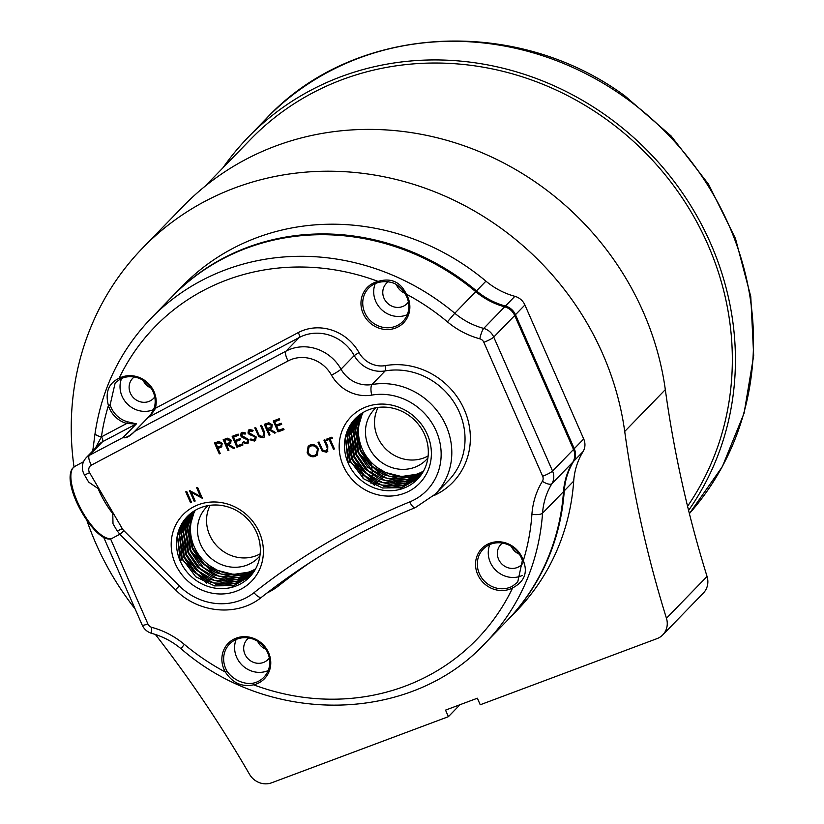 <?xml version="1.0" encoding="UTF-8"?>
<svg xmlns="http://www.w3.org/2000/svg" width="824" height="824" viewBox="0 0 824 824"><rect width="100%" height="100%" fill="white"/><g stroke="black" fill="none" stroke-linecap="round" stroke-linejoin="round"><path stroke-width="1.24" d="M222.861 167.921A289.482 268.397 44.2 0 1 248.292 137.124A289.482 268.397 44.2 0 1 605.815 115.35A289.482 268.397 44.2 0 1 688.586 510.386M204.991 186.317L250.589 139.359A286.278 265.431 44.2 0 1 398.126 65.549A286.278 265.431 44.2 0 1 683.724 200.15A286.278 265.431 44.2 0 1 687.566 506.255M135.167 609.039A288.029 267.058 44.2 0 1 95.883 543.48A288.029 267.058 44.2 0 1 86.984 520.716M74.005 466.878A288.029 267.058 44.2 0 1 142.634 248.034A288.029 267.058 44.2 0 1 602.694 353.867A288.029 267.058 44.2 0 1 624.716 431.457A1157.926 1073.61 44.2 0 0 666.451 618.258L707.054 576.439A1157.926 1073.61 44.2 0 1 665.318 389.639L624.716 431.457M142.634 248.034L183.237 206.216A288.029 267.058 44.2 0 1 643.297 312.049A288.029 267.058 44.2 0 1 665.318 389.639M155.396 634.48A1157.926 1073.61 44.2 0 1 249.487 774.251A18.097 16.779 -135.8 0 0 271.642 782.8L448.4 716.674L445.526 710.123L477.364 698.216L480.238 704.767L656.996 638.631A18.097 16.779 -135.8 0 0 662.784 634.861A18.097 16.779 -135.8 0 0 666.451 618.258M707.054 576.439A18.097 16.779 44.2 0 1 703.387 593.043L662.784 634.861M448.4 716.674L460.029 704.695M257.654 641.299A14.472 13.421 -135.8 0 0 265.719 649.137A14.472 13.421 -135.8 0 1 257.654 641.299M396.663 285.217A14.472 13.421 -135.8 0 0 404.841 293.251A14.472 13.421 -135.8 0 1 396.663 285.217A14.472 13.421 -135.8 0 1 396.344 284.424A14.472 13.421 -135.8 0 0 396.663 285.217M506.667 621.111A233.027 216.063 -135.8 0 0 507.038 620.719L516.483 610.996A233.027 216.063 -135.8 0 0 573.7 481.113A72.368 67.105 44.2 0 1 583.042 451.624A14.472 13.421 -135.8 0 0 583.711 438.955L524.909 304.993A14.472 13.421 -135.8 0 0 514.866 296.321A72.368 67.105 44.2 0 1 485.933 281.159A233.027 216.063 -135.8 0 0 182.094 286.35L172.649 296.074A233.027 216.063 -135.8 0 0 172.278 296.465M507.038 620.719A233.027 216.063 -135.8 0 0 564.265 490.836A72.368 67.105 44.2 0 1 573.607 461.358A14.472 13.421 -135.8 0 0 574.266 448.678L515.463 314.716A14.472 13.421 -135.8 0 0 505.431 306.044A72.368 67.105 44.2 0 1 476.488 290.882A233.027 216.063 -135.8 0 0 172.649 296.074M122.261 528.606A8.683 0.937 149.7 0 1 117.029 530.656L113.001 523.755L112.744 512.322L122.261 528.606A9.404 8.724 -135.8 0 0 123.858 530.666L179.323 585.926A57.896 53.684 -135.8 0 0 253.988 592.693A736.429 682.808 44.2 0 1 409.724 501.919A57.896 53.684 -135.8 0 0 436.205 431.024A57.896 53.684 -135.8 0 0 371.727 395.108A37.636 34.896 44.2 0 1 331.495 375.147A32.424 30.066 -135.8 0 0 288.153 360.902L91.423 465.127A5.789 5.366 -135.8 0 0 89.548 472.626L112.744 512.322M370.584 461.605A45.371 42.076 44.2 0 1 371.408 465.138M371.706 466.858A45.371 42.076 44.2 0 1 372.046 469.773M372.149 471.184A45.371 42.076 44.2 0 1 372.211 473.728M372.18 474.933A45.371 42.076 44.2 0 1 372.036 477.261M371.933 478.322A45.371 42.076 44.2 0 1 371.624 480.516M371.459 481.463A45.371 42.076 44.2 0 1 370.996 483.564M359.336 464.509A45.371 42.076 44.2 0 1 360.119 466.415M360.912 468.629A45.371 42.076 44.2 0 1 362.097 472.873M362.478 474.727A45.371 42.076 44.2 0 1 362.982 478.219M259.313 532.263A47.761 44.29 44.2 0 1 236.272 591.22A47.761 44.29 44.2 0 1 175.275 563.698A47.761 44.29 44.2 0 1 198.316 504.741A47.761 44.29 44.2 0 1 259.313 532.263M179.92 560.371L181.805 559.486L180.229 561.103A43.425 40.263 -135.8 0 0 249.579 577.058A43.425 40.263 -135.8 0 0 256.635 532.52A43.425 40.263 -135.8 0 0 187.275 516.566A43.425 40.263 -135.8 0 0 180.229 561.103L177.418 535.888L187.295 516.545M427.296 434.351A47.761 44.29 44.2 0 1 404.254 493.319A47.761 44.29 44.2 0 1 343.248 465.797A47.761 44.29 44.2 0 1 366.299 406.84A47.761 44.29 44.2 0 1 427.296 434.351M347.893 462.47L349.778 461.584L348.202 463.201A43.425 40.263 -135.8 0 0 417.562 479.156A43.425 40.263 -135.8 0 0 424.607 434.619A43.425 40.263 -135.8 0 0 355.257 418.664A43.425 40.263 -135.8 0 0 348.202 463.201L345.4 437.977L355.278 418.644M427.893 458A36.184 33.547 44.2 0 1 426.348 459.72A36.184 33.547 44.2 0 1 368.544 446.423A36.184 33.547 44.2 0 1 374.415 409.312A36.184 33.547 44.2 0 1 376.094 407.715M378.144 407.406A36.184 33.547 -135.8 0 0 377.608 437.091A36.184 33.547 -135.8 0 0 428.14 455.94M259.91 555.912A36.184 33.547 44.2 0 1 258.365 557.632A36.184 33.547 44.2 0 1 200.572 544.334A36.184 33.547 44.2 0 1 206.443 507.213A36.184 33.547 44.2 0 1 208.112 505.617M210.161 505.308A36.184 33.547 -135.8 0 0 209.636 534.992A36.184 33.547 -135.8 0 0 260.168 553.852M120.191 379.143L115.195 382.82L110.128 404.883A23.886 22.145 -135.8 0 0 111.116 407.519A23.886 22.145 -135.8 0 0 127.38 421.754L136.413 423.855L123.188 437.472C126.216 437.904 129.996 435.896 134.549 431.457L147.764 417.84C150.339 415.512 152.533 412.052 154.345 407.468A23.886 22.145 -135.8 0 0 153.14 391.802A23.886 22.145 -135.8 0 0 120.191 379.143L119.089 378.288A25.328 23.484 44.2 0 1 154.037 391.719A25.328 23.484 44.2 0 1 155.314 408.323C155.149 409.724 149.123 417.232 148.073 417.603L134.858 431.22C129.976 436.349 125.969 438.481 122.817 437.606L136.032 423.989L126.711 423.474A25.328 23.484 44.2 0 1 108.418 405.583C104.998 392.337 108.552 383.242 119.089 378.288A224.344 208.008 -135.8 0 1 378.082 281.396C391.06 277.606 400.474 281.849 406.325 294.127A25.328 23.484 44.2 0 1 407.695 296.815A25.328 23.484 44.2 0 1 395.479 328.086A25.328 23.484 44.2 0 1 363.127 313.491A25.328 23.484 44.2 0 1 378.082 281.396L378.886 282.364A23.886 22.145 -135.8 0 0 368.647 288.132A23.886 22.145 -135.8 0 0 364.774 312.626A23.886 22.145 -135.8 0 0 402.926 321.401A23.886 22.145 -135.8 0 0 406.798 296.908A23.886 22.145 -135.8 0 0 405.511 294.374L406.325 294.127A224.344 208.008 -135.8 0 1 447.411 321.834L454.776 313.254A72.368 67.105 -135.8 0 0 483.709 328.416A14.472 13.421 44.2 0 1 493.741 337.088L552.554 471.05A14.472 13.421 44.2 0 1 551.884 483.719A72.368 67.105 -135.8 0 0 542.542 513.197A233.027 216.063 44.2 0 1 485.326 643.091L506.286 621.502A233.027 216.063 -135.8 0 0 563.503 491.609A72.368 67.105 44.2 0 1 572.845 462.13A14.472 13.421 -135.8 0 0 573.514 449.461L514.701 315.499A14.472 13.421 -135.8 0 0 504.669 306.827A72.368 67.105 44.2 0 1 475.736 291.665A233.027 216.063 -135.8 0 0 171.897 296.846L150.936 318.445A233.027 216.063 44.2 0 1 454.776 313.254L475.736 291.665M512.291 586.286L517.699 582.187L522.354 560.547A23.886 22.145 -135.8 0 0 521.365 557.899A23.886 22.145 -135.8 0 0 483.224 549.124A23.886 22.145 -135.8 0 0 479.341 573.617A23.886 22.145 -135.8 0 0 512.291 586.286L512.641 587.914A25.328 23.484 44.2 0 1 477.693 574.482A25.328 23.484 44.2 0 1 489.909 543.222A25.328 23.484 44.2 0 1 522.262 557.817A25.328 23.484 44.2 0 1 523.312 560.619C528.019 572.526 524.466 581.631 512.641 587.914A224.344 208.008 -135.8 0 1 253.638 684.816C241.957 687.268 232.543 683.014 225.395 672.075A25.328 23.484 44.2 0 1 224.035 669.387A25.328 23.484 44.2 0 1 236.251 638.116A25.328 23.484 44.2 0 1 268.603 652.711A25.328 23.484 44.2 0 1 253.638 684.816L253.596 683.065A23.886 22.145 -135.8 0 0 263.834 677.297A23.886 22.145 -135.8 0 0 267.707 652.804A23.886 22.145 -135.8 0 0 229.556 644.028A23.886 22.145 -135.8 0 0 225.683 668.521A23.886 22.145 -135.8 0 0 226.971 671.055L225.395 672.075A224.344 208.008 -135.8 0 1 184.308 644.368A81.051 75.149 44.2 0 0 151.904 627.394A5.789 5.366 -135.8 0 1 147.887 623.923A8.683 1.308 156.3 0 1 142.202 625.076L103.608 537.145M489.817 544.571A23.886 22.145 -135.8 0 0 490.301 562.339A23.886 22.145 -135.8 0 0 522.189 575.523M226.971 671.055C232.553 679.676 244.512 685.074 253.596 683.065M236.158 639.465A23.886 22.145 -135.8 0 0 236.643 657.243A23.886 22.145 -135.8 0 0 268.191 670.571M375.25 283.569A23.886 22.145 -135.8 0 0 375.734 301.347A23.886 22.145 -135.8 0 0 407.283 314.675M121.581 378.474A23.886 22.145 -135.8 0 0 122.065 396.241A23.886 22.145 -135.8 0 0 153.583 409.59M154.747 396.911A14.472 13.421 44.2 0 1 153.46 398.466A14.472 13.421 44.2 0 1 130.346 393.141A14.472 13.421 44.2 0 1 132.695 378.298A14.472 13.421 44.2 0 1 134.209 376.98M143.088 380.307A14.472 13.421 -135.8 0 0 151.153 388.135M408.405 302.017A14.472 13.421 44.2 0 1 407.128 303.562A14.472 13.421 44.2 0 1 384.005 298.247A14.472 13.421 44.2 0 1 386.353 283.404A14.472 13.421 44.2 0 1 388.3 281.767M269.314 657.913A14.472 13.421 44.2 0 1 268.037 659.457A14.472 13.421 44.2 0 1 244.913 654.143A14.472 13.421 44.2 0 1 247.262 639.3A14.472 13.421 44.2 0 1 248.776 637.972M523.013 562.957A14.472 13.421 44.2 0 1 521.695 564.564A14.472 13.421 44.2 0 1 498.572 559.239A14.472 13.421 44.2 0 1 500.92 544.396A14.472 13.421 44.2 0 1 502.434 543.078M511.313 546.405A14.472 13.421 -135.8 0 0 519.378 554.233M254.657 570.517L247.221 574.235L231.42 576.573L215.425 572.556L201.674 562.771L192.291 548.681L188.727 532.417L191.539 516.432L194.227 510.942M254.863 570.187L240.999 575.502L221.265 574.081L204.424 564.378L192.816 548.135L189.314 528.421L194.557 510.736M253.823 571.815L245.13 576.398L229.319 578.736L213.323 574.719L199.573 564.934L190.19 550.844L186.626 534.58L189.448 518.595L192.95 511.786M254.039 571.495L238.363 577.758L218.772 576.12L203.404 567.489L190.715 550.298L187.584 526.969L193.259 511.57M252.947 573.071L243.029 578.561L227.228 580.899L211.222 576.882L197.472 567.087L188.099 553.007L184.535 536.733L187.347 520.747L191.714 512.672M253.174 572.762L236.684 579.849L217.289 578.479L200.078 568.57L188.624 552.461L185.431 529.533L192.013 512.446M252.02 574.287L240.927 580.714L225.127 583.062L209.121 579.045L195.381 569.25L185.997 555.16L182.434 538.896L185.245 522.91L190.519 513.599M252.257 573.988L236.2 581.703L214.456 580.405L198.388 571.094L186.523 554.624L183.258 532.314L190.818 513.362M251.052 575.461L238.826 582.877L223.026 585.225L207.03 581.198L193.28 571.413L183.896 557.323L180.332 541.059L183.155 525.073L189.376 514.567M251.299 575.173L234.521 583.763L213.632 582.959L196.514 573.463L184.422 556.787L181.167 534.385L189.654 514.32M250.29 576.306L233.758 585.596L214.549 585.905L195.71 576.718L182.32 558.95L179.282 535.054L188.542 515.33M181.805 559.486L178.242 543.222L181.053 527.236L188.263 515.587M422.64 472.605L415.203 476.334L399.403 478.672L383.397 474.655L369.646 464.86L360.273 450.779L356.71 434.506L359.522 418.52L362.21 413.03M422.836 472.276L408.972 477.601L389.237 476.179L372.397 466.477L360.799 450.234L357.297 430.509L362.539 412.834M421.806 473.913L413.102 478.487L397.302 480.835L381.296 476.818L367.556 467.023L358.172 452.932L354.608 436.668L357.42 420.683L360.922 413.875M422.022 473.594L406.345 479.846L386.755 478.219L371.387 469.587L358.697 452.397L355.566 429.057L361.242 413.658M420.93 475.17L411.001 480.649L395.201 482.998L379.205 478.971L365.454 469.186L356.071 455.095L352.507 438.832L355.319 422.846L359.686 414.76M421.146 474.861L404.666 481.947L385.272 480.567L368.06 470.669L356.596 454.56L353.414 431.622L359.995 414.534M420.003 476.385L408.91 482.812L393.11 485.161L377.104 481.134L363.353 471.349L353.98 457.258L350.416 440.995L353.228 425.009L358.502 415.687M420.24 476.087L404.172 483.791L382.439 482.493L366.371 473.192L354.495 456.723L351.23 434.413L358.79 415.461M419.025 477.549L406.809 484.976L391.009 487.314L375.002 483.297L361.252 473.512L351.879 459.421L348.315 443.158L351.127 427.172L357.348 416.666M419.272 477.261L402.503 485.861L381.615 485.058L364.496 475.551L352.404 458.875L349.139 436.483L357.637 416.419M418.273 478.404L401.741 487.695L382.532 487.993L363.693 478.816L350.303 461.038L347.254 437.153L356.514 417.418M349.778 461.584L346.214 445.321L349.026 429.335L356.246 417.675M423.423 471.266L417.304 474.171L401.494 476.509L385.498 472.492L377.248 467.548A43.425 40.263 -135.8 0 0 423.567 471.009M255.45 569.168L249.322 572.072L233.522 574.41L217.515 570.393L209.265 565.46A43.425 40.263 -135.8 0 0 255.584 568.91M191.415 492.443L195.175 501.013L194.227 501.373L189.427 490.455L200.417 496.347L196.637 487.757L197.595 487.406L202.385 498.324L191.415 492.443L202.261 498.036M191.498 502.393L190.55 502.743L185.761 491.825L186.708 491.475L191.498 502.393M284.033 429.644L278.038 431.879L273.249 420.961L279.233 418.726L279.727 419.838L274.691 421.723L276.164 425.081L281.2 423.206L281.695 424.319L276.658 426.204L278.502 430.406L283.538 428.521L284.033 429.644M270.014 434.887L269.067 435.237L264.267 424.319L268.861 422.774L272.219 424.751L271.766 427.934L269.757 429.119L275.865 432.693L274.691 433.136L268.572 429.551L267.8 429.84L270.014 434.887M220.224 453.509L219.266 453.87L214.477 442.952L219.05 441.427L222.295 443.436L221.388 446.999L218.01 448.472L220.224 453.509M221.862 446.598L218.01 448.472M228.928 450.254L227.98 450.615L223.18 439.697L227.774 438.152L231.132 440.119L230.679 443.312L228.67 444.486L234.778 448.071L233.604 448.503L227.496 444.929L226.713 445.218L228.928 450.254M242.946 445.012L236.952 447.247L232.162 436.329L238.146 434.094L238.641 435.216L233.604 437.101L235.077 440.459L240.114 438.574L240.608 439.697L235.571 441.571L237.415 445.774L242.452 443.889L242.946 445.012M245.47 433.784L242.792 433.167L241.576 435.402L248.838 439.686L248.261 443.044L247.107 443.776L242.833 442.601L243.492 441.716L246.613 442.663L247.478 442.097L247.88 440.026L241.968 437.245L240.639 435.803L241.102 432.95L242.143 432.27L245.779 433.063L245.212 434.063L241.999 433.723M252.824 431.034L250.136 430.416L248.92 432.651L256.192 436.947L255.605 440.294L254.451 441.036L250.177 439.851L250.836 438.965L253.967 439.913L255.09 439.079L255.492 437.008L249.312 434.495L247.993 433.053L248.446 430.2L249.487 429.531L253.123 430.313L252.556 431.312L249.342 430.973M253.967 439.913L255.234 437.287M258.839 436.71L254.75 427.883L255.698 427.532L259.251 435.505L262.619 436.668L264.102 433.97L260.6 425.699L261.548 425.339L264.442 431.931L264.36 437.019L263.165 437.771L258.839 436.71L255.08 427.759M315.242 456.424C311.709 457.402 309.01 456.197 307.156 452.829L308.125 446.278L310.123 444.981C313.697 443.961 316.416 445.176 318.291 448.596L317.312 455.106L315.51 456.146C311.977 457.124 309.278 455.929 307.414 452.551L307.156 452.829M322.163 451.15L318.064 442.334L319.022 441.973L322.575 449.956L325.943 451.119L327.427 448.421L323.914 440.14L324.872 439.789L327.767 446.381L327.674 451.47L326.489 452.222L322.163 451.15L318.394 442.21M333.473 449.276L329.167 439.48L326.86 440.346L326.366 439.223L331.948 437.142L332.433 438.255L330.125 439.12L334.42 448.926L333.473 449.276L329.167 439.48M99.374 489.446L88.662 482.102L84.316 474.676A8.683 0.937 149.7 0 0 89.548 472.626M110.128 404.883L108.418 405.583A224.344 208.008 -135.8 0 0 101.414 436.885L95.347 448.277M405.511 294.374C402.833 289.595 399.135 285.938 394.418 283.415C389.278 281.499 384.097 281.149 378.886 282.364M136.413 423.855L102.557 441.726A4.347 1.555 62.1 0 0 101.507 436.833A18.818 17.448 44.2 0 0 101.414 436.885A8.683 2.699 -171.9 0 1 95.079 433.321L92.751 450.944M563.503 491.609L542.542 513.197A8.683 2.565 -176 0 1 531.913 514.331A224.344 208.008 -135.8 0 1 523.312 560.619L522.354 560.547M298.237 332.597A45.444 42.137 44.2 0 1 358.986 352.569A24.607 22.814 -135.8 0 0 385.292 365.619A4.347 1.349 80.2 0 1 385.179 370.913L371.964 384.53A66.579 61.728 44.2 0 1 446.114 425.833A66.579 61.728 44.2 0 1 435.309 494.122L448.534 480.505A66.579 61.728 -135.8 0 0 459.339 412.216A66.579 61.728 -135.8 0 0 385.179 370.913A28.943 26.842 44.2 0 1 354.227 355.556A41.107 38.11 -135.8 0 0 299.277 337.49A4.347 1.555 62.1 0 0 298.237 332.597L155.314 408.323L154.345 407.468M134.549 431.457L286.062 351.106L299.277 337.49L148.166 417.428M127.38 421.754L126.711 423.474L101.507 436.833M91.423 465.127A8.683 3.121 -117.9 0 1 89.332 455.342L102.557 441.726A14.472 13.421 -135.8 0 0 99.426 444.064L86.211 457.681A14.472 13.421 44.2 0 1 89.332 455.342L123.188 437.472M195.247 510.324A43.425 40.263 -135.8 0 0 209.265 565.46M363.219 412.422A43.425 40.263 -135.8 0 0 377.248 467.548M220.152 453.365L219.266 453.87M219.534 453.591L214.807 442.828M221.162 445.64L221.605 443.528L218.123 442.715L216.187 443.446L217.515 447.35L221.028 445.794L221.347 443.796L217.866 442.982L215.919 443.714M228.866 450.11L227.98 450.615M228.238 450.337L223.51 439.573M230.802 443.168L228.67 444.486M234.603 447.957L233.604 448.503M233.862 448.235L227.496 444.929M227.754 444.651L226.713 445.218M229.978 442.323L230.442 440.201L226.878 439.439L224.89 440.181L226.229 444.095L229.845 442.467L230.174 440.469L226.621 439.707L224.633 440.459M242.874 444.867L236.952 447.247M237.219 446.979L232.492 436.205M238.579 435.062L233.604 437.101M240.546 439.542L235.571 441.571M248.385 442.9L247.107 443.776M247.375 443.508L242.833 442.601M243.101 442.323L243.533 441.746M246.881 442.385L247.88 440.026M248.148 439.759L247.035 439.099M247.293 438.832L241.968 437.245M242.225 436.967L240.639 435.803M240.907 435.525L241.236 432.816M242.792 433.167L242.112 433.589M255.728 440.15L254.451 441.036M254.719 440.758L250.177 439.851M250.445 439.583L250.877 438.996M255.492 437.008L254.379 436.349M254.647 436.081L249.312 434.495M249.579 434.217L247.993 433.053M248.251 432.785L248.59 430.066M250.136 430.416L249.466 430.839M263.628 435.958L264.102 433.97M264.37 433.702L260.93 425.575M264.483 436.885L263.165 437.771M263.433 437.503L259.107 436.432M269.953 434.732L269.067 435.237M269.324 434.969L264.597 424.195M271.889 427.8L269.757 429.119M275.69 432.59L274.691 433.136M274.948 432.868L268.572 429.551M268.84 429.283L267.8 429.84M271.065 426.956L271.529 424.834L267.965 424.072L265.977 424.813L267.316 428.727L270.931 427.1L271.261 425.102L267.707 424.339L265.719 425.081M283.961 429.489L278.038 431.879M278.306 431.611L273.578 420.837M279.666 419.694L274.691 421.723M281.633 424.175L276.658 426.204M191.436 502.238L190.55 502.743M190.818 502.475L186.09 491.701M195.113 500.868L194.227 501.373M194.485 501.105L189.829 490.486M196.967 487.633L200.417 496.347M307.414 452.551L308.258 446.144M317.436 454.972L315.51 456.146M316.622 454.034L317.601 448.678C316.056 445.949 313.831 444.991 310.926 445.805L309.103 447.041M317.333 448.956C315.788 446.217 313.563 445.259 310.658 446.083L308.979 447.174L308.104 452.469C309.639 455.188 311.843 456.136 314.716 455.322L316.488 454.189L317.601 448.678M326.953 450.398L327.427 448.421M327.695 448.143L324.244 440.016M327.808 451.325L326.489 452.222M326.757 451.943L322.431 450.882M329.435 439.202L326.86 440.346M327.118 440.067L326.695 439.099M332.371 438.111L330.125 439.12M334.359 448.771L333.741 449.008M206.608 583.341L182.928 560.289M208.688 581.167L185.019 558.126M214.992 574.689L191.322 551.647M232.296 585.957L215.404 584.113M181.847 551.4L179.457 534.024M179.673 531.356L180.466 526.577M188.14 544.921L185.761 527.535M374.58 485.439L350.9 462.377M376.671 483.266L353.002 460.214M382.964 476.787L359.295 453.746M400.268 488.055L383.387 486.212M349.819 453.499L347.44 436.123M347.656 433.455L348.439 428.676M356.112 447.01L353.733 429.634M266.379 118.491A289.482 268.397 44.2 0 1 623.902 96.717A289.482 268.397 44.2 0 1 689.389 513.589L722.318 466.703L744.072 413.257L753.682 355.68L750.767 296.568L735.471 238.558L708.527 184.226L671.127 135.981L624.942 95.945C514.784 14.904 353.898 24.545 266.379 118.491L248.292 137.124M485.933 281.159L476.488 290.882M514.866 296.321L505.431 306.044M524.909 304.993L515.463 314.716M583.711 438.955L574.266 448.678M583.042 451.624L573.607 461.358M573.7 481.113L564.265 490.836M385.292 365.619A70.926 65.755 44.2 0 1 464.293 409.621A70.926 65.755 44.2 0 1 433.784 495.636M435.309 494.122L415.275 507.625A8.683 3.018 -112.2 0 1 409.724 501.919M110.488 538.731L147.887 623.923M531.913 514.331A81.051 75.149 44.2 0 1 542.377 481.309A5.789 5.366 -135.8 0 0 542.645 476.241L483.843 342.279A5.789 5.366 -135.8 0 0 479.826 338.808A81.051 75.149 44.2 0 1 447.411 321.834M310.391 562.277A723.4 670.726 -135.8 0 0 278.862 585.637A70.926 65.755 44.2 0 1 266.955 593.012M504.669 306.827L483.709 328.416A8.683 1.669 105.2 0 0 479.826 338.808M514.701 315.499L493.741 337.088A8.683 1.308 156.3 0 1 483.843 342.279M573.514 449.461L552.554 471.05A8.683 1.308 156.3 0 1 542.645 476.241M572.845 462.13L551.884 483.719A8.683 3.183 -148.5 0 1 542.377 481.309M358.986 352.569L354.227 355.556L341.012 369.173A28.943 26.842 -135.8 0 0 371.964 384.53A8.683 2.699 80.2 0 0 371.727 395.108M288.153 360.902A8.683 3.121 -117.9 0 1 286.062 351.106A41.107 38.11 44.2 0 1 341.012 369.173A8.683 0.999 -29.2 0 1 331.495 375.147M261.754 597.06A8.683 3.234 -128.3 0 1 261.641 597.173A8.683 3.234 -128.3 0 1 253.988 592.693M415.275 507.625C359.583 530.429 308.372 560.269 261.641 597.173C237.662 616.98 198.203 613.355 175.46 589.747L179.323 585.926M117.029 530.656L119.995 534.477L123.858 530.666M278.862 585.637A4.347 1.617 51.7 0 0 277.976 584.679M93.194 450.481A8.683 2.802 -176.4 0 1 92.834 449.595M485.326 643.091C410.774 723.678 269.561 726.006 181.012 648.704L184.308 644.368M181.012 648.704C172.288 641.453 162.585 636.375 151.894 633.44A8.683 1.669 -74.8 0 1 151.904 627.394M72.739 468.269A40.531 14.544 62.1 0 0 82.74 512.312A40.531 14.544 62.1 0 0 112.744 538.01C98.118 547.836 60.677 486.572 72.296 468.66L74.788 466.394A40.531 14.544 62.1 0 0 72.739 468.269M112.136 512.775A40.531 14.544 -117.9 0 1 98.602 489.703M86.211 457.681C82.184 462.264 81.298 467.424 83.543 473.161L84.316 474.676M119.995 534.477L175.46 589.747M150.936 318.445C120.397 350.354 101.774 388.65 95.079 433.321M151.894 633.44C147.414 632.111 144.179 629.33 142.202 625.076M119.789 534.282L112.744 538.01M83.461 461.79L74.788 466.394"/></g></svg>
